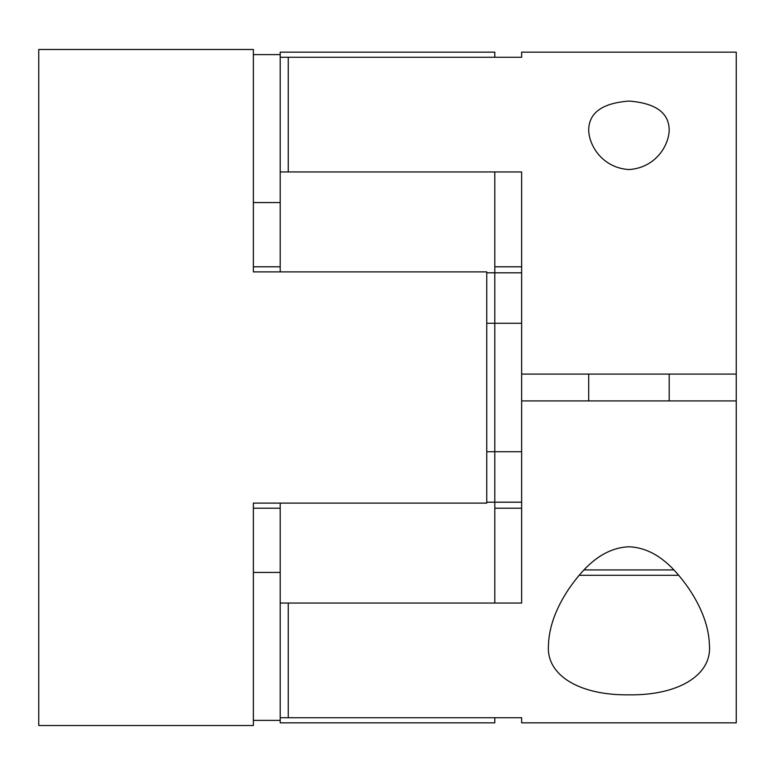 <?xml version="1.0" encoding="UTF-8"?>
<svg xmlns="http://www.w3.org/2000/svg" width="775" height="775" viewBox="0 0 775 775"><rect width="100%" height="100%" fill="white"/><g stroke="black" fill="none" stroke-linecap="round" stroke-linejoin="round"><path stroke-width="1.16" d="M709.425 645.168C708.902 627.208 702.072 608.394 688.946 588.719C676.265 570.662 657.297 547.799 628.738 546.772C600.15 548.119 581.415 570.933 568.821 588.903C555.762 608.53 548.981 627.285 548.458 645.168C545.988 675.287 579.487 695.417 628.699 694.846C677.883 695.582 712.012 675.442 709.425 645.168M736.25 400.917L521.633 400.917L521.633 374.083L736.25 374.083L736.25 722.833L521.633 722.833L521.633 717.737L521.633 722.833M521.633 717.737L288.242 717.737L288.242 603.047L521.633 603.047L521.633 400.917M280.192 503.111L280.192 603.047L494.808 603.047L494.808 502.19L521.633 502.19L521.633 508.206L494.808 508.206M521.633 374.083L521.633 171.953L288.242 171.953L288.242 57.263L521.633 57.263L521.633 52.167L521.633 57.263M494.808 266.794L521.633 266.794L521.633 272.81L494.808 272.81L494.808 171.953L280.192 171.953L280.192 271.889M521.633 451.728L494.808 451.728L494.808 272.81L486.758 272.81M678.764 575.292L579.128 575.292M669.183 129.832C668.922 112.733 655.543 103.143 629.048 101.07C602.437 103.065 588.99 112.656 588.7 129.832C588.748 144.818 601.923 167.846 628.922 169.56C655.989 167.826 669.106 144.877 669.183 129.832M521.633 52.167L736.25 52.167L736.25 374.083M521.633 323.272L486.758 323.272M486.758 502.19L494.808 502.19L494.808 451.728L486.758 451.728M494.808 722.833L494.808 717.737L280.192 717.737L280.192 722.833L494.808 722.833M494.808 57.263L494.808 52.167L280.192 52.167L280.192 57.263L494.808 57.263M280.192 603.047L280.192 717.737M280.192 57.263L280.192 171.953M38.75 725.516L38.75 49.484L253.367 49.484L253.367 271.889L486.758 271.889L486.758 503.111L253.367 503.111L253.367 725.516L38.75 725.516M280.192 720.382L253.367 720.382M253.367 54.618L280.192 54.618M253.367 572.434L280.192 572.434M253.367 202.566L280.192 202.566M253.367 266.794L280.192 266.794M253.367 508.206L280.192 508.206M583.992 569.925L673.892 569.925M669.183 400.917L669.183 374.083M588.7 400.917L588.7 374.083"/></g></svg>
